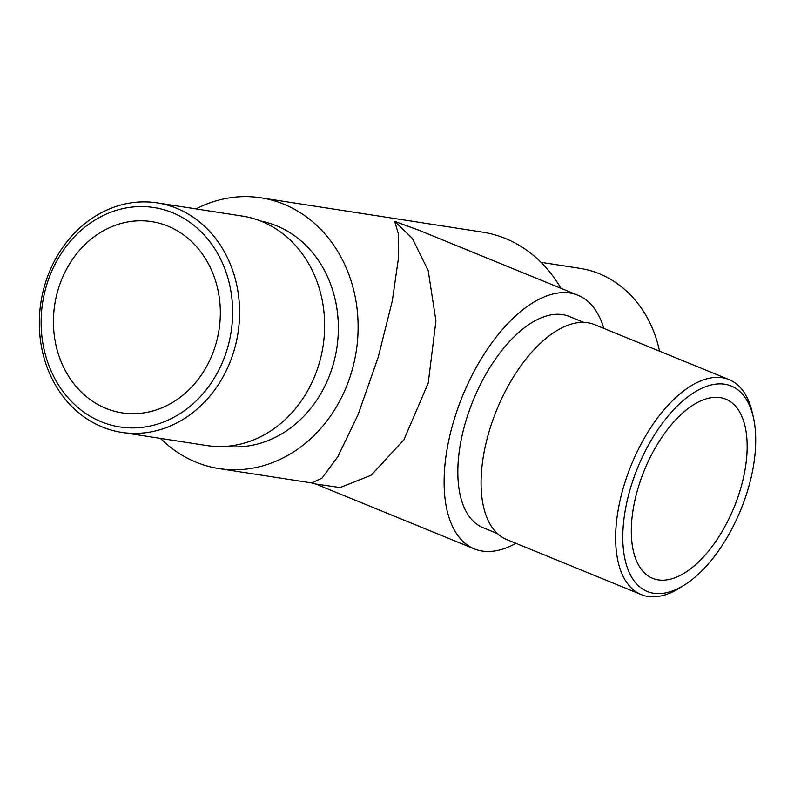 <?xml version="1.0" encoding="UTF-8"?>
<svg xmlns="http://www.w3.org/2000/svg" width="794" height="794" viewBox="0 0 794 794"><rect width="100%" height="100%" fill="white"/><g stroke="black" fill="none" stroke-linecap="round" stroke-linejoin="round"><path stroke-width="1.19" d="M105.87 408.354A96.759 83.112 98.8 0 1 56.672 294.931A96.759 83.112 98.8 0 1 151.684 221.625A96.759 83.112 98.8 0 1 219.015 329.957A96.759 83.112 98.8 0 1 122.078 412.86A96.759 83.112 98.8 0 1 105.87 408.354M515.921 543.334A136.995 68.711 -67.8 0 1 482.206 551.056A136.995 68.711 -67.8 0 1 474.266 548.862A136.995 68.711 -67.8 0 1 462.515 396.057A136.995 68.711 -67.8 0 1 577.963 295.259A136.995 68.711 -67.8 0 1 603.817 328.388M583.709 322.364L569.298 316.469A114.078 57.218 112.2 0 0 473.155 400.404A114.078 57.218 112.2 0 0 482.941 527.643L497.352 533.538M196.019 208.901A136.995 117.671 98.8 0 1 260.918 197.825L482.534 232.136A136.995 117.671 98.8 0 1 560.872 288.272M260.918 197.825A136.995 117.671 98.8 0 1 356.248 351.206A136.995 117.671 98.8 0 1 219.005 468.579A136.995 117.671 98.8 0 1 196.049 462.197A136.995 117.671 98.8 0 1 160.487 438.387M315.833 484.072L311.724 482.931L321.967 478.147L337.867 456.649L358.203 414.329L378.222 357.181L392.315 300.847L398.389 258.556L398.241 233.317L394.678 221.367L412.324 238.369L428.194 270.575L435.926 320.885L428.234 383.026L403.928 439.737L371.155 475.249L340.11 487.526L315.734 484.032M260.601 221.03A114.078 97.98 98.8 0 1 336.795 348.189A114.078 97.98 98.8 0 1 225.714 446.367M640.272 481.184A96.759 48.533 112.2 0 0 652.608 578.32A96.759 48.533 112.2 0 0 734.152 507.128A96.759 48.533 112.2 0 0 725.855 399.203A96.759 48.533 112.2 0 0 640.272 481.184M577.963 295.259L419.391 230.419L394.678 221.367M659.516 351.166A116.113 99.736 -81.2 0 0 579.838 268.322L541.051 262.318M176.685 208.316A116.113 99.736 98.8 0 1 235.719 344.417A116.113 99.736 98.8 0 1 121.7 432.383A116.113 99.736 98.8 0 1 102.247 426.974A116.113 99.736 98.8 0 1 43.204 290.862A116.113 99.736 98.8 0 1 157.222 202.897A116.113 99.736 98.8 0 1 176.685 208.316M157.222 202.897L242.269 216.067A116.113 99.736 98.8 0 1 323.059 346.065A116.113 99.736 98.8 0 1 206.738 445.553L121.7 432.383M172.477 212.703A111.021 95.359 -81.2 0 0 42.102 338.026A111.021 95.359 -81.2 0 0 196.078 400.99A111.021 95.359 -81.2 0 0 172.477 212.703M633.056 480.062A111.021 55.689 112.2 0 0 684.875 584.702A111.021 55.689 112.2 0 0 753.347 417.257A111.021 55.689 112.2 0 0 699.048 389.646A111.021 55.689 112.2 0 0 633.056 480.062M729.1 379.621L594.527 324.597A116.113 58.24 112.2 0 0 491.833 422.964A116.113 58.24 112.2 0 0 506.632 539.533L641.205 594.567A116.113 58.24 -67.8 0 1 626.397 477.998A116.113 58.24 -67.8 0 1 729.1 379.621A116.113 58.24 -67.8 0 1 752.216 412.304L753.347 417.257M684.875 584.702L680.597 587.441A116.113 58.24 -67.8 0 1 641.205 594.567M311.724 482.931L219.005 468.579M315.853 484.082L474.266 548.862"/></g></svg>
